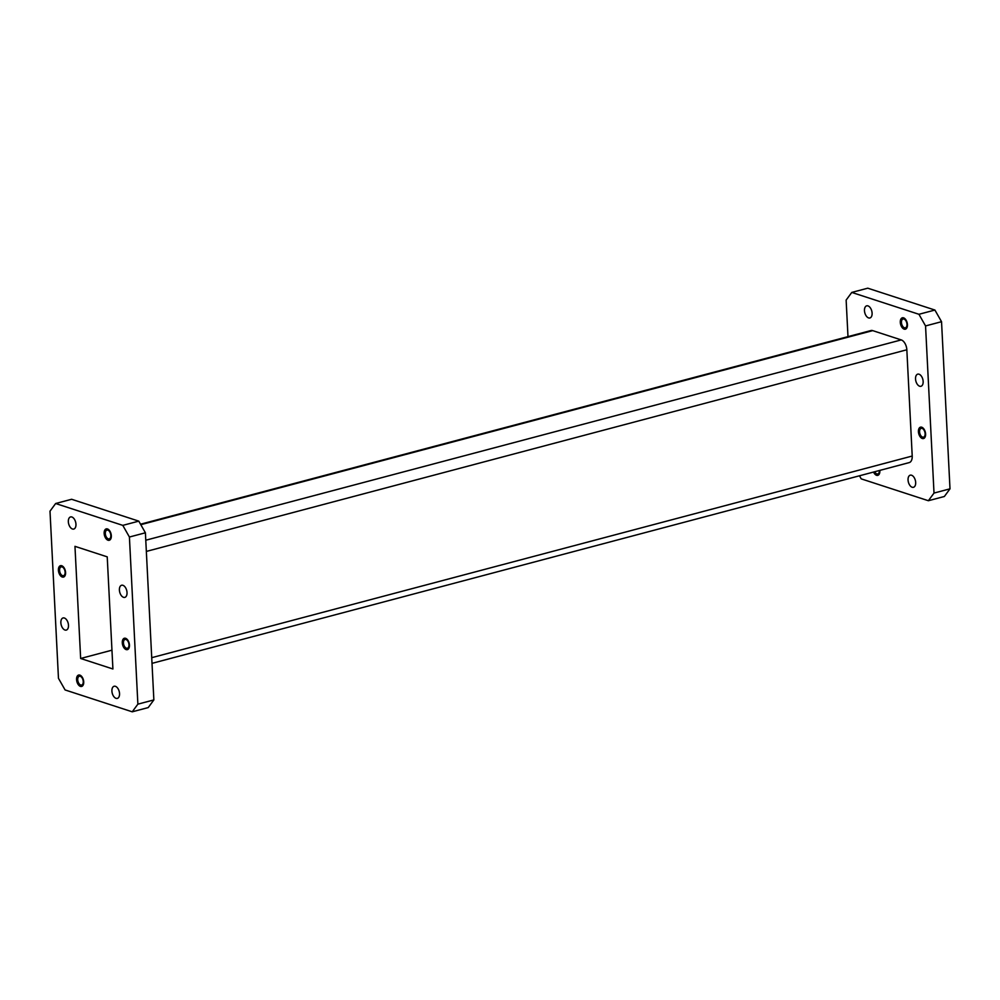 <?xml version="1.0" encoding="UTF-8"?>
<svg xmlns="http://www.w3.org/2000/svg" width="1000" height="1000" viewBox="0 0 1000 1000"><rect width="100%" height="100%" fill="white"/><g stroke="black" fill="none" stroke-linecap="round" stroke-linejoin="round"><path stroke-width="1.5" d="M125.588 638.312A5.888 3.375 75.2 0 1 129.35 644.1A5.888 3.375 75.2 0 1 127.387 649.638A5.888 3.375 75.2 0 1 126.163 649.587A5.888 3.375 75.2 0 1 122.4 643.787A5.888 3.375 75.2 0 1 124.362 638.25A5.888 3.375 75.2 0 1 125.588 638.312M127.55 649.587A5.888 3.375 75.2 0 1 126.5 649.5A5.888 3.375 75.2 0 1 122.762 643.85A5.888 3.375 75.2 0 1 124.537 638.212M79.862 675.113A5.888 3.375 75.2 0 1 83.612 680.9A5.888 3.375 75.2 0 1 81.65 686.438A5.888 3.375 75.2 0 1 80.425 686.388A5.888 3.375 75.2 0 1 76.675 680.588A5.888 3.375 75.2 0 1 78.637 675.05A5.888 3.375 75.2 0 1 79.862 675.113M81.825 686.388A5.888 3.375 75.2 0 1 80.763 686.3A5.888 3.375 75.2 0 1 77.038 680.65A5.888 3.375 75.2 0 1 78.8 675.013M61.712 565.737A5.888 3.375 75.2 0 1 65.475 571.538A5.888 3.375 75.2 0 1 63.513 577.075A5.888 3.375 75.2 0 1 62.287 577.025A5.888 3.375 75.2 0 1 58.525 571.225A5.888 3.375 75.2 0 1 60.487 565.688A5.888 3.375 75.2 0 1 61.712 565.737M63.675 577.025A5.888 3.375 75.2 0 1 62.625 576.938A5.888 3.375 75.2 0 1 58.888 571.287A5.888 3.375 75.2 0 1 60.663 565.65M107.45 528.938A5.888 3.375 75.2 0 1 111.213 534.738A5.888 3.375 75.2 0 1 109.25 540.275A5.888 3.375 75.2 0 1 108.025 540.225A5.888 3.375 75.2 0 1 104.262 534.425A5.888 3.375 75.2 0 1 106.225 528.888A5.888 3.375 75.2 0 1 107.45 528.938M109.412 540.225A5.888 3.375 75.2 0 1 108.362 540.138A5.888 3.375 75.2 0 1 104.625 534.487A5.888 3.375 75.2 0 1 106.4 528.85M71.85 516.987A6.275 3.588 75.2 0 1 75.85 523.162A6.275 3.588 75.2 0 1 73.763 529.062A6.275 3.588 75.2 0 1 72.463 529A6.275 3.588 75.2 0 1 68.45 522.837A6.275 3.588 75.2 0 1 70.55 516.938A6.275 3.588 75.2 0 1 71.85 516.987M64.362 618.013A6.275 3.588 75.2 0 1 68.375 624.188A6.275 3.588 75.2 0 1 66.275 630.087A6.275 3.588 75.2 0 1 64.975 630.025A6.275 3.588 75.2 0 1 60.975 623.85A6.275 3.588 75.2 0 1 63.062 617.95A6.275 3.588 75.2 0 1 64.362 618.013M115.425 686.325A6.275 3.588 75.2 0 1 119.425 692.5A6.275 3.588 75.2 0 1 117.338 698.4A6.275 3.588 75.2 0 1 116.025 698.337A6.275 3.588 75.2 0 1 112.025 692.163A6.275 3.588 75.2 0 1 114.113 686.263A6.275 3.588 75.2 0 1 115.425 686.325M122.9 585.3A6.275 3.588 75.2 0 1 126.912 591.475A6.275 3.588 75.2 0 1 124.812 597.375A6.275 3.588 75.2 0 1 123.513 597.312A6.275 3.588 75.2 0 1 119.513 591.15A6.275 3.588 75.2 0 1 121.6 585.25A6.275 3.588 75.2 0 1 122.9 585.3M126 639.5A4.55 2.6 75.2 0 1 128.9 643.975A4.55 2.6 75.2 0 1 127.375 648.25A4.55 2.6 75.2 0 1 126.438 648.213A4.55 2.6 75.2 0 1 123.537 643.737A4.55 2.6 75.2 0 1 125.05 639.462A4.55 2.6 75.2 0 1 126 639.5M80.262 676.3A4.55 2.6 75.2 0 1 83.162 680.775A4.55 2.6 75.2 0 1 81.65 685.05A4.55 2.6 75.2 0 1 80.7 685.013A4.55 2.6 75.2 0 1 77.8 680.537A4.55 2.6 75.2 0 1 79.312 676.263A4.55 2.6 75.2 0 1 80.262 676.3M62.125 566.938A4.55 2.6 75.2 0 1 65.025 571.413A4.55 2.6 75.2 0 1 63.513 575.688A4.55 2.6 75.2 0 1 62.562 575.65A4.55 2.6 75.2 0 1 59.662 571.175A4.55 2.6 75.2 0 1 61.175 566.9A4.55 2.6 75.2 0 1 62.125 566.938M107.85 530.138A4.55 2.6 75.2 0 1 110.75 534.612A4.55 2.6 75.2 0 1 109.237 538.888A4.55 2.6 75.2 0 1 108.3 538.85A4.55 2.6 75.2 0 1 105.4 534.375A4.55 2.6 75.2 0 1 106.912 530.1A4.55 2.6 75.2 0 1 107.85 530.138M903.587 317.85A5.888 3.375 -104.8 0 0 902.362 317.8A5.888 3.375 -104.8 0 0 900.4 323.338A5.888 3.375 -104.8 0 0 904.15 329.137A5.888 3.375 -104.8 0 0 905.375 329.188A5.888 3.375 -104.8 0 0 907.337 323.65A5.888 3.375 -104.8 0 0 903.587 317.85M902.525 317.762A5.888 3.375 -104.8 0 0 900.763 323.4A5.888 3.375 -104.8 0 0 904.488 329.038A5.888 3.375 -104.8 0 0 905.55 329.137M873.562 472.05A5.888 3.375 -104.8 0 0 876.562 475.3A5.888 3.375 -104.8 0 0 877.788 475.35A5.888 3.375 -104.8 0 0 879.825 470.387M873.9 471.962A5.888 3.375 -104.8 0 0 876.9 475.2A5.888 3.375 -104.8 0 0 877.95 475.3M921.725 427.212A5.888 3.375 -104.8 0 0 920.5 427.163A5.888 3.375 -104.8 0 0 918.538 432.7A5.888 3.375 -104.8 0 0 922.3 438.5A5.888 3.375 -104.8 0 0 923.525 438.55A5.888 3.375 -104.8 0 0 925.487 433.013A5.888 3.375 -104.8 0 0 921.725 427.212M920.675 427.125A5.888 3.375 -104.8 0 0 918.9 432.762A5.888 3.375 -104.8 0 0 922.638 438.413A5.888 3.375 -104.8 0 0 923.688 438.5M868.587 317.913A6.275 3.588 75.2 0 1 864.587 311.75A6.275 3.588 75.2 0 1 866.675 305.837A6.275 3.588 75.2 0 1 867.987 305.9A6.275 3.588 75.2 0 1 871.988 312.075A6.275 3.588 75.2 0 1 869.9 317.975A6.275 3.588 75.2 0 1 868.587 317.913M912.163 487.25A6.275 3.588 75.2 0 1 908.162 481.075A6.275 3.588 75.2 0 1 910.25 475.175A6.275 3.588 75.2 0 1 911.562 475.238A6.275 3.588 75.2 0 1 915.562 481.4A6.275 3.588 75.2 0 1 913.462 487.3A6.275 3.588 75.2 0 1 912.163 487.25M919.65 386.225A6.275 3.588 75.2 0 1 915.65 380.062A6.275 3.588 75.2 0 1 917.738 374.15A6.275 3.588 75.2 0 1 919.038 374.212A6.275 3.588 75.2 0 1 923.037 380.387A6.275 3.588 75.2 0 1 920.95 386.287A6.275 3.588 75.2 0 1 919.65 386.225M922.575 437.125A4.55 2.6 75.2 0 1 919.663 432.65A4.55 2.6 75.2 0 1 921.188 428.375A4.55 2.6 75.2 0 1 922.125 428.413A4.55 2.6 75.2 0 1 925.025 432.887A4.55 2.6 75.2 0 1 923.512 437.163A4.55 2.6 75.2 0 1 922.575 437.125M879.375 470.513A4.55 2.6 75.2 0 1 877.775 473.963A4.55 2.6 75.2 0 1 876.838 473.925A4.55 2.6 75.2 0 1 874.688 471.75M904.425 327.75A4.55 2.6 75.2 0 1 901.525 323.288A4.55 2.6 75.2 0 1 903.037 319.012A4.55 2.6 75.2 0 1 903.988 319.05A4.55 2.6 75.2 0 1 906.888 323.525A4.55 2.6 75.2 0 1 905.375 327.8A4.55 2.6 75.2 0 1 904.425 327.75M928.375 500.725L934.013 493.062L950 488.825L944.362 496.488L928.375 500.725L861.213 478.862L859.475 475.788M925.55 325.938L918.938 314.288L851.775 292.425L867.763 288.188L934.912 310.05L941.538 321.7L925.55 325.938L934.013 493.062M851.775 292.425L846.137 300.087L847.987 336.637M140.525 524.212L870.925 330.55A8.537 4.888 75.2 0 1 872.7 330.625L140.8 524.688M145.775 540.225L901.237 339.913L872.7 330.625M901.237 339.913A8.537 4.888 75.2 0 1 906.838 349.775L146.337 551.425M151.725 657.675L912.212 456.037L906.838 349.775M912.212 456.037A8.537 4.888 75.2 0 1 909.212 462.6L152.012 663.363M918.938 314.288L934.912 310.05M941.538 321.7L950 488.825M74.963 546.337L107.225 556.85L112.912 668.988L80.65 658.487L74.963 546.337M80.65 658.487L111.962 650.175M129.412 537.025L137.875 704.163L132.238 711.812L65.088 689.95L58.463 678.3L50 511.175L55.637 503.512L71.625 499.275L138.787 521.138L122.8 525.375L129.412 537.025L145.4 532.788L138.787 521.138M145.4 532.788L153.863 699.912L137.875 704.163M132.238 711.812L148.225 707.575L153.863 699.912M55.637 503.512L122.8 525.375"/></g></svg>

